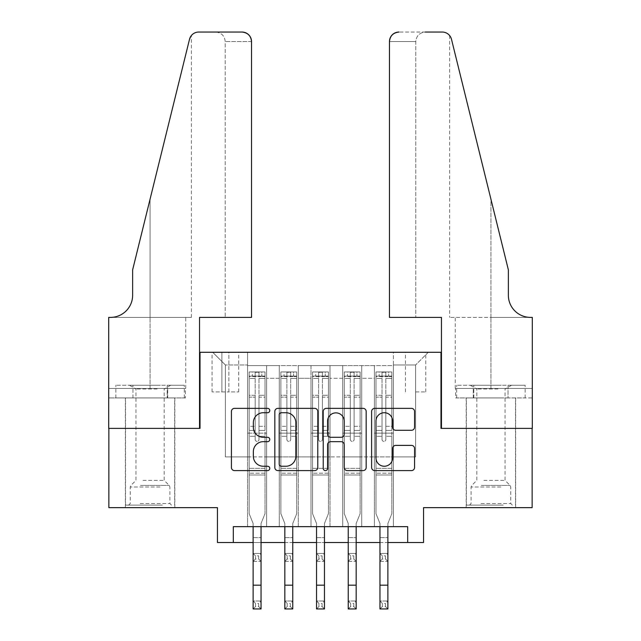 <?xml version="1.0" encoding="UTF-8"?>
<svg xmlns="http://www.w3.org/2000/svg" width="641" height="641" viewBox="0 0 641 641"><rect width="100%" height="100%" fill="white"/><g stroke="black" fill="none" stroke-linecap="round" stroke-linejoin="round"><path stroke-width="0.48" stroke-dasharray="3.21 2.4" d="M269.773 410.536A2.179 2.179 0 0 0 267.593 408.357L234.526 408.357A3.109 3.109 0 0 0 231.417 411.466L231.417 467.489A3.109 3.109 0 0 0 234.526 470.598L267.593 470.598A2.179 2.179 0 0 0 269.773 468.419A2.179 2.179 0 0 0 267.593 466.247L263.315 466.247A9.96 9.96 0 0 1 253.355 456.288L253.355 451.617A9.96 9.96 0 0 1 263.315 441.657L267.593 441.657A2.179 2.179 0 0 0 269.773 439.478A2.179 2.179 0 0 0 267.593 437.298L263.315 437.298A9.96 9.96 0 0 1 253.355 427.339L253.355 422.675A9.96 9.96 0 0 1 263.315 412.716L267.593 412.716A2.179 2.179 0 0 0 269.773 410.536M490.926 428.38L466.191 428.38L490.926 428.38M490.926 507.648L466.191 507.648L490.926 507.648M150.074 428.38L174.809 428.38L150.074 428.38M150.074 507.648L174.809 507.648L150.074 507.648M415.616 352.286L425.768 352.286L415.616 352.286M415.616 391.915L425.768 391.915L415.616 391.915M532.142 428.38L532.142 507.648L423.549 507.648L423.549 542.526L217.451 542.526L217.451 507.648L108.858 507.648L108.858 428.38L200.016 428.38L200.016 352.286L440.984 352.286L440.984 428.38L532.142 428.38M393.422 526.67L393.422 365.602L247.578 365.602L247.578 526.67L266.6 526.67L247.578 526.67L266.6 526.67L247.578 526.67L247.578 365.602L266.6 365.602L266.6 526.67L266.6 365.602L266.6 456.921L279.284 456.921L266.6 456.921L266.6 365.602L247.578 365.602L393.422 365.602L393.422 526.67L374.4 526.67L374.4 365.602L342.695 365.602L342.695 526.67L342.695 365.602L361.716 365.602L361.716 526.67L361.716 365.602L361.716 456.921L361.716 365.602L374.4 365.602L374.4 526.67L393.422 526.67L374.4 526.67L393.422 526.67L393.422 364.969L393.422 456.921L415.616 456.921L415.616 364.969L393.422 364.969L415.616 364.969L415.616 456.921L393.422 456.921L393.422 433.14L393.422 526.67M342.695 526.67L361.716 526.67L342.695 526.67L361.716 526.67L342.695 526.67L342.695 433.14L342.695 456.921L330.011 456.921L330.011 378.286L330.011 456.921L342.695 456.921L342.695 378.286L342.695 456.921L374.4 456.921L361.716 456.921L361.716 433.14L361.716 456.921L342.695 456.921L342.695 433.14L361.716 433.14L361.716 526.67L361.716 433.14L342.695 433.14L342.695 526.67M330.011 526.67L330.011 365.602L310.989 365.602L310.989 526.67L310.989 365.602L330.011 365.602L330.011 526.67L310.989 526.67L330.011 526.67L310.989 526.67L330.011 526.67L330.011 433.14L330.011 526.67M298.305 526.67L298.305 365.602L279.284 365.602L279.284 526.67L279.284 365.602L298.305 365.602L298.305 526.67L279.284 526.67L298.305 526.67L279.284 526.67L298.305 526.67L298.305 433.14L298.305 526.67M374.4 378.286L374.4 456.921L374.4 365.602L374.4 378.286L361.716 378.286L374.4 378.286M298.305 378.286L298.305 456.921L298.305 365.602L298.305 378.286L310.989 378.286L310.989 456.921L298.305 456.921L310.989 456.921L310.989 365.602L298.305 365.602L310.989 365.602L310.989 378.286L298.305 378.286M233.308 542.526L233.308 526.67L233.308 542.526L233.308 526.67L407.692 526.67L233.308 526.67L407.692 526.67L407.692 542.526M221.89 352.286L212.067 352.286L221.89 352.286L221.89 391.915L212.067 391.915L228.869 391.915L221.89 391.915L221.89 352.286M228.869 352.286L238.7 352.286L228.869 352.286L228.869 391.915L238.7 391.915L228.869 391.915L228.869 352.286M393.422 352.286L247.578 352.286L428.3 352.286L393.422 352.286L393.422 365.602L393.422 352.286M247.578 352.286L212.7 352.286L247.578 352.286L247.578 456.921L225.384 456.921L225.384 364.969L247.578 364.969L225.384 364.969L212.7 352.286L225.384 364.969L225.384 456.921L247.578 456.921L247.578 352.286M279.284 378.286L279.284 456.921L279.284 365.602L266.6 365.602L279.284 365.602L279.284 378.286L266.6 378.286L279.284 378.286M342.695 365.602L330.011 365.602L330.011 378.286L330.011 365.602L342.695 365.602L342.695 378.286L342.695 365.602M253.123 542.526L261.047 542.526M284.828 542.526L292.761 542.526M316.534 542.526L324.466 542.526M348.239 542.526L356.172 542.526M379.953 542.526L387.877 542.526M310.989 456.921L330.011 456.921L310.989 456.921L310.989 433.14L310.989 456.921M279.284 456.921L298.305 456.921L298.305 433.14L298.305 456.921L279.284 456.921L279.284 433.14L298.305 433.14L279.284 433.14L279.284 526.67L279.284 456.921M247.578 456.921L266.6 456.921L266.6 433.14L266.6 526.67L266.6 433.14L266.6 456.921L247.578 456.921L247.578 433.14L266.6 433.14L247.578 433.14L247.578 526.67L247.578 456.921M374.4 456.921L393.422 456.921L374.4 456.921L374.4 433.14L374.4 456.921M247.578 433.14L266.6 433.14L247.578 433.14M279.284 433.14L298.305 433.14L279.284 433.14M310.989 433.14L330.011 433.14L310.989 433.14L310.989 526.67L310.989 433.14L330.011 433.14L310.989 433.14M342.695 433.14L361.716 433.14L342.695 433.14M374.4 433.14L393.422 433.14L374.4 433.14L374.4 526.67L374.4 433.14L393.422 433.14L374.4 433.14M428.3 352.286L415.616 364.969L428.3 352.286M317.776 467.489L317.776 411.466A3.109 3.109 0 0 0 314.667 408.357L277.938 408.357A3.109 3.109 0 0 0 274.829 411.466L274.829 467.489A3.109 3.109 0 0 0 277.938 470.598L314.667 470.598A3.109 3.109 0 0 0 317.776 467.489M281.367 412.716A2.179 2.179 0 0 0 279.188 414.895L279.188 464.068A2.179 2.179 0 0 0 281.367 466.247L285.878 466.247A9.96 9.96 0 0 0 295.838 456.288L295.838 422.675A9.96 9.96 0 0 0 285.878 412.716L281.367 412.716M326.333 408.357L363.062 408.357A3.109 3.109 0 0 1 366.171 411.466L366.171 467.489A3.109 3.109 0 0 1 363.062 470.598L347.342 470.598A3.109 3.109 0 0 1 344.233 467.489L344.233 444.766A3.109 3.109 0 0 0 341.116 441.657L330.692 441.657A3.109 3.109 0 0 0 327.583 444.766L327.583 468.419A2.179 2.179 0 0 1 325.404 470.598A2.179 2.179 0 0 1 323.224 468.419L323.224 411.466A3.109 3.109 0 0 1 326.333 408.357M344.233 421.193A8.325 8.325 0 0 0 335.908 412.868A8.325 8.325 0 0 0 327.583 421.193L327.583 434.189A3.109 3.109 0 0 0 330.692 437.298L341.116 437.298A3.109 3.109 0 0 0 344.233 434.189L344.233 421.193M395.737 430.295L411.458 430.295A3.109 3.109 0 0 0 414.567 427.186L414.567 411.466A3.109 3.109 0 0 0 411.458 408.357L374.729 408.357A3.109 3.109 0 0 0 371.62 411.466L371.62 467.489A3.109 3.109 0 0 0 374.729 470.598L411.458 470.598A3.109 3.109 0 0 0 414.567 467.489L414.567 448.508A3.109 3.109 0 0 0 411.458 445.391L395.737 445.391A3.109 3.109 0 0 0 392.629 448.508L392.629 457.922A8.325 8.325 0 0 1 384.304 466.247A8.325 8.325 0 0 1 375.979 457.922L375.979 421.041A8.325 8.325 0 0 1 384.304 412.716A8.325 8.325 0 0 1 392.629 421.041L392.629 427.186A3.109 3.109 0 0 0 395.737 430.295M255.182 439.478A1.899 1.899 90 0 0 257.089 441.385A1.899 1.899 -90 0 1 255.182 439.478L255.182 436.297L255.182 439.478A1.899 1.899 -89.9 0 0 257.089 441.385A1.899 1.899 90 0 0 258.988 439.478A1.899 1.899 -90 0 1 257.089 441.385A1.899 1.899 -89.9 0 0 258.988 439.478L258.988 436.297L258.988 439.478A1.899 1.899 90.1 0 1 257.089 441.385A1.899 1.899 90.1 0 1 255.182 439.478L255.182 430.432L255.182 439.478M253.123 526.67L253.123 523.481L249.157 513.673L249.157 436.297L249.157 468.331L249.157 436.297L255.182 436.297L249.157 436.297L255.182 436.297L249.157 436.297L249.157 426.313L255.182 426.313L249.157 426.313L249.157 397.14L255.182 397.14L249.157 397.14L249.157 378.422L255.182 378.422L249.157 378.422L249.157 376.067L249.157 436.297L249.157 430.432L255.182 430.432L249.157 430.432L249.157 395.289L255.182 395.289L255.182 430.432L255.182 395.289L249.157 395.289L249.157 376.571L255.182 376.571L255.182 395.289L255.182 372.333L255.182 376.9L255.182 372.333L258.988 372.333L258.988 376.9C257.722 375.794 256.456 375.794 255.182 376.9L255.182 436.297L255.182 376.9C256.448 375.794 257.722 375.794 258.988 376.9L258.988 436.297L258.988 372.333L255.182 372.333L255.182 376.571L249.157 376.571L249.157 371.948L252.33 371.94L252.33 376.067L252.33 371.94L249.237 371.94L265.013 371.948L265.013 376.067L249.157 376.067L249.157 371.948L249.157 376.067L264.933 376.067L252.33 376.067L261.84 376.067L261.84 371.94L252.33 371.94L264.933 371.94L261.84 371.94L261.84 376.067L265.013 376.067L265.013 371.948L249.157 371.948L249.157 513.673L249.157 468.331L249.157 513.673L253.123 523.481L253.123 537.607L253.123 523.481L249.157 513.673L253.123 523.481L253.123 601.026L261.047 601.026L253.123 601.026L253.123 608.95L261.047 608.95L261.047 601.026L258.676 603.405L258.676 606.57L255.503 606.57L255.503 603.405L258.676 603.405M265.013 376.067L265.013 513.673L261.047 523.481L261.047 537.607L261.047 523.481L265.013 513.673L265.013 474.989L249.157 474.989L265.013 474.989L265.013 468.331L249.157 468.331L265.013 468.331L265.013 436.297L265.013 513.673L261.047 523.481L265.013 513.673L265.013 436.297L258.988 436.297L258.988 426.313L258.988 439.478L258.988 436.297L265.013 436.297L258.988 436.297L265.013 436.297L265.013 426.313L258.988 426.313L258.988 397.14L258.988 426.313L265.013 426.313L265.013 397.14L258.988 397.14L258.988 378.422L258.988 397.14L265.013 397.14L265.013 378.422L258.988 378.422L265.013 378.422L265.013 376.067M265.013 371.948L265.013 430.432L258.988 430.432L265.013 430.432L265.013 395.289L258.988 395.289L265.013 395.289L265.013 376.571L258.988 376.571L265.013 376.571L265.013 371.948M255.503 559.016L253.123 561.388L253.123 537.607L253.123 553.463L261.047 553.463L253.123 553.463L253.123 561.388L261.047 561.388L261.047 537.607L261.047 553.463L258.676 555.843L258.676 559.016L255.503 559.016L255.503 555.843L258.676 555.843M253.123 561.388L261.047 561.388L261.047 553.463M261.047 561.388L258.676 559.016M255.503 555.843L253.123 553.463M261.047 526.67L261.047 601.026M261.047 608.95L258.676 606.57M255.503 606.57L253.123 608.95M255.503 603.405L253.123 601.026M160.779 505.108L128.673 505.108L160.779 505.108M140.171 503.53L169.897 503.53L140.171 503.53M160.378 385.257L129.466 385.257L160.378 385.257M157.133 389.015L135.964 389.015L157.133 389.015M143.023 480.381L164.184 480.381L143.023 480.381M162.365 505.108L125.508 505.108L162.365 505.108M162.365 397.941L125.508 397.941L162.365 397.941M167.197 397.941L115.845 397.941L184.312 397.941L167.197 397.941L167.197 385.257L115.845 385.257L184.312 385.257L167.197 385.257L167.197 397.941M132.959 397.941L132.959 385.257L132.959 397.941M115.845 397.941L115.845 385.257M184.312 397.941L184.312 385.257M501.623 505.108L469.524 505.108L501.623 505.108M481.014 503.53L510.741 503.53L481.014 503.53M501.23 385.257L470.31 385.257L501.23 385.257M497.977 389.015L476.816 389.015L497.977 389.015M483.867 480.381L505.036 480.381L483.867 480.381M503.209 505.108L466.352 505.108L503.209 505.108M503.209 397.941L466.352 397.941L503.209 397.941M508.041 397.941L456.688 397.941L525.155 397.941L508.041 397.941L508.041 385.257L456.688 385.257L525.155 385.257L508.041 385.257L508.041 397.941M473.803 397.941L473.803 385.257L473.803 397.941M456.688 397.941L456.688 385.257M525.155 397.941L525.155 385.257M150.074 397.941L174.809 397.941L150.074 397.941M251.536 317.407L251.536 41.561L225.223 41.561L251.536 41.561L251.536 317.407L199.543 317.407L199.543 428.38L108.698 428.38L108.698 317.407L191.379 317.407L108.698 317.407L108.698 388.43L108.698 317.407L110.444 317.407A22.195 22.195 0 0 0 132.639 295.213L132.639 269.845L132.639 295.213A22.195 22.195 0 0 1 110.444 317.407M215.713 32.05C221.449 32.659 224.614 35.824 225.223 41.561L225.223 317.407L225.223 41.561C224.614 35.824 221.449 32.659 215.713 32.05L198.75 32.05A9.511 9.511 0 0 0 189.512 39.285L132.639 269.845L189.512 39.285L132.639 269.845L132.639 295.213M185.409 397.941L108.698 397.941L108.698 388.43L185.746 388.43L108.698 388.43L167.742 388.43L108.698 388.43L108.698 397.941L185.409 397.941L185.409 388.43L167.742 388.43L185.409 388.43M242.026 32.05A9.511 9.511 0 0 1 251.536 41.561C250.935 35.824 247.763 32.659 242.026 32.05M191.379 317.407L191.379 35.551L190.85 36.257M167.742 397.941L167.742 388.43L167.742 397.941M490.926 397.941L466.191 397.941L490.926 397.941M389.464 317.407L389.464 41.561A9.511 9.511 0 0 1 398.974 32.05L442.25 32.05A9.511 9.511 0 0 1 451.488 39.285L508.361 269.845L508.361 295.213A22.195 22.195 0 0 0 530.556 317.407L532.302 317.407L532.302 428.38L441.457 428.38L441.457 317.407L389.464 317.407L415.777 317.407L389.464 317.407L389.464 41.561L415.777 41.561L389.464 41.561C390.065 35.824 393.237 32.659 398.974 32.05L425.287 32.05C419.551 32.659 416.386 35.824 415.777 41.561L415.777 317.407L415.777 41.561C416.386 35.824 419.551 32.659 425.287 32.05M508.361 269.845L490.926 199.151L508.361 269.845M451.488 39.285L490.926 199.151L490.926 317.407L449.621 317.407L532.302 317.407L490.926 317.407L490.926 199.151M455.591 397.941L532.302 397.941L532.302 317.407L532.302 388.43L455.254 388.43L532.302 388.43L473.258 388.43L532.302 388.43L532.302 397.941L455.591 397.941L455.591 388.43L473.258 388.43L455.591 388.43M508.361 295.213A22.195 22.195 0 0 0 530.556 317.407M473.258 397.941L473.258 388.43L473.258 397.941M286.888 439.478A1.899 1.899 79.8 0 0 288.795 441.385A1.899 1.899 -100.2 0 1 286.888 439.478L286.888 436.297L286.888 439.478A1.899 1.899 85 0 0 288.795 441.385A1.899 1.899 79.8 0 0 290.694 439.478A1.899 1.899 -100.2 0 1 288.795 441.385A1.899 1.899 85 0 0 290.694 439.478L290.694 436.297L290.694 439.478A1.899 1.899 -95 0 1 288.795 441.385A1.899 1.899 -95 0 1 286.888 439.478L286.888 430.432L286.888 439.478M284.828 526.67L284.828 523.481L280.87 513.673L280.87 436.297L280.87 468.331L280.87 436.297L286.888 436.297L280.87 436.297L286.888 436.297L280.87 436.297L280.87 426.313L286.888 426.313L280.87 426.313L280.87 397.14L286.888 397.14L280.87 397.14L280.87 378.422L286.888 378.422L280.87 378.422L280.87 376.067L280.87 436.297L280.87 430.432L286.888 430.432L280.87 430.432L280.87 395.289L286.888 395.289L286.888 430.432L286.888 395.289L280.87 395.289L280.87 376.571L286.888 376.571L286.888 395.289L286.888 372.333L286.888 376.9L286.888 372.333L290.694 372.333L290.694 376.9C289.428 375.794 288.162 375.794 286.888 376.9L286.888 436.297L286.888 376.9C288.154 375.794 289.428 375.794 290.694 376.9L290.694 436.297L290.694 372.333L286.888 372.333L286.888 376.571L280.87 376.571L280.87 371.948L284.035 371.94L284.035 376.067L284.035 371.94L280.942 371.94L296.719 371.948L296.719 376.067L280.87 376.067L280.87 371.948L280.87 376.067L296.639 376.067L284.035 376.067L293.546 376.067L293.546 371.94L284.035 371.94L296.639 371.94L293.546 371.94L293.546 376.067L296.719 376.067L296.719 371.948L280.87 371.948L280.87 513.673L280.87 468.331L280.87 513.673L284.828 523.481L284.828 537.607L284.828 523.481L280.87 513.673L284.828 523.481L284.828 601.026L292.761 601.026L284.828 601.026L284.828 608.95L292.761 608.95L292.761 601.026L290.381 603.405L290.381 606.57L287.208 606.57L287.208 603.405L290.381 603.405M296.719 376.067L296.719 513.673L292.761 523.481L292.761 537.607L292.761 523.481L296.719 513.673L296.719 474.989L280.87 474.989L296.719 474.989L296.719 468.331L280.87 468.331L296.719 468.331L296.719 436.297L296.719 513.673L292.761 523.481L296.719 513.673L296.719 436.297L290.694 436.297L290.694 426.313L290.694 439.478L290.694 436.297L296.719 436.297L290.694 436.297L296.719 436.297L296.719 426.313L290.694 426.313L290.694 397.14L290.694 426.313L296.719 426.313L296.719 397.14L290.694 397.14L290.694 378.422L290.694 397.14L296.719 397.14L296.719 378.422L290.694 378.422L296.719 378.422L296.719 376.067M296.719 371.948L296.719 430.432L290.694 430.432L296.719 430.432L296.719 395.289L290.694 395.289L296.719 395.289L296.719 376.571L290.694 376.571L296.719 376.571L296.719 371.948M287.208 559.016L284.828 561.388L284.828 537.607L284.828 553.463L292.761 553.463L284.828 553.463L284.828 561.388L292.761 561.388L292.761 537.607L292.761 553.463L290.381 555.843L290.381 559.016L287.208 559.016L287.208 555.843L290.381 555.843M284.828 561.388L292.761 561.388L292.761 553.463M292.761 561.388L290.381 559.016M287.208 555.843L284.828 553.463M318.601 439.478A1.899 1.899 79.8 0 0 320.5 441.385A1.899 1.899 -100.2 0 1 318.601 439.478L318.601 436.297L318.601 439.478A1.899 1.899 85 0 0 320.5 441.385A1.899 1.899 79.8 0 0 322.399 439.478A1.899 1.899 -100.2 0 1 320.5 441.385A1.899 1.899 85 0 0 322.399 439.478L322.399 436.297L322.399 439.478A1.899 1.899 -95 0 1 320.5 441.385A1.899 1.899 -95 0 1 318.601 439.478L318.601 430.432L318.601 439.478M316.534 526.67L316.534 523.481L312.576 513.673L312.576 436.297L312.576 468.331L312.576 436.297L318.601 436.297L312.576 436.297L318.601 436.297L312.576 436.297L312.576 426.313L318.601 426.313L312.576 426.313L312.576 397.14L318.601 397.14L312.576 397.14L312.576 378.422L318.601 378.422L312.576 378.422L312.576 376.067L312.576 436.297L312.576 430.432L318.601 430.432L312.576 430.432L312.576 395.289L318.601 395.289L318.601 430.432L318.601 395.289L312.576 395.289L312.576 376.571L318.601 376.571L318.601 395.289L318.601 372.333L318.601 376.9L318.601 372.333L322.399 372.333L322.399 376.9C321.141 375.794 319.867 375.794 318.601 376.9L318.601 436.297L318.601 376.9C319.859 375.794 321.133 375.794 322.399 376.9L322.399 436.297L322.399 372.333L318.601 372.333L318.601 376.571L312.576 376.571L312.576 371.948L315.741 371.94L315.741 376.067L315.741 371.94L312.656 371.94L328.424 371.948L328.424 376.067L312.576 376.067L312.576 371.948L312.576 376.067L328.344 376.067L315.741 376.067L325.259 376.067L325.259 371.94L315.741 371.94L328.344 371.94L325.259 371.94L325.259 376.067L328.424 376.067L328.424 371.948L312.576 371.948L312.576 513.673L312.576 468.331L312.576 513.673L316.534 523.481L316.534 537.607L316.534 523.481L312.576 513.673L316.534 523.481L316.534 601.026L324.466 601.026L316.534 601.026L316.534 608.95L324.466 608.95L324.466 601.026L322.086 603.405L322.086 606.57L318.914 606.57L318.914 603.405L322.086 603.405M328.424 376.067L328.424 513.673L324.466 523.481L324.466 537.607L324.466 523.481L328.424 513.673L328.424 474.989L312.576 474.989L328.424 474.989L328.424 468.331L312.576 468.331L328.424 468.331L328.424 436.297L328.424 513.673L324.466 523.481L328.424 513.673L328.424 436.297L322.399 436.297L322.399 426.313L322.399 439.478L322.399 436.297L328.424 436.297L322.399 436.297L328.424 436.297L328.424 426.313L322.399 426.313L322.399 397.14L322.399 426.313L328.424 426.313L328.424 397.14L322.399 397.14L322.399 378.422L322.399 397.14L328.424 397.14L328.424 378.422L322.399 378.422L328.424 378.422L328.424 376.067M328.424 371.948L328.424 430.432L322.399 430.432L328.424 430.432L328.424 395.289L322.399 395.289L328.424 395.289L328.424 376.571L322.399 376.571L328.424 376.571L328.424 371.948M318.914 559.016L316.534 561.388L316.534 537.607L316.534 553.463L324.466 553.463L316.534 553.463L316.534 561.388L324.466 561.388L324.466 537.607L324.466 553.463L322.086 555.843L322.086 559.016L318.914 559.016L318.914 555.843L322.086 555.843M316.534 561.388L324.466 561.388L324.466 553.463M324.466 561.388L322.086 559.016M318.914 555.843L316.534 553.463M350.306 439.478A1.899 1.899 79.8 0 0 352.205 441.385A1.899 1.899 -100.2 0 1 350.306 439.478L350.306 436.297L350.306 439.478A1.899 1.899 85 0 0 352.205 441.385A1.899 1.899 79.8 0 0 354.112 439.478A1.899 1.899 -100.2 0 1 352.205 441.385A1.899 1.899 85 0 0 354.112 439.478L354.112 436.297L354.112 439.478A1.899 1.899 -95 0 1 352.205 441.385A1.899 1.899 -95 0 1 350.306 439.478L350.306 430.432L350.306 439.478M348.239 526.67L348.239 523.481L344.281 513.673L344.281 436.297L344.281 468.331L344.281 436.297L350.306 436.297L344.281 436.297L350.306 436.297L344.281 436.297L344.281 426.313L350.306 426.313L344.281 426.313L344.281 397.14L350.306 397.14L344.281 397.14L344.281 378.422L350.306 378.422L344.281 378.422L344.281 376.067L344.281 436.297L344.281 430.432L350.306 430.432L344.281 430.432L344.281 395.289L350.306 395.289L350.306 430.432L350.306 395.289L344.281 395.289L344.281 376.571L350.306 376.571L350.306 395.289L350.306 372.333L350.306 376.9L350.306 372.333L354.112 372.333L354.112 376.9C352.846 375.794 351.572 375.794 350.306 376.9L350.306 436.297L350.306 376.9C351.572 375.794 352.838 375.794 354.112 376.9L354.112 436.297L354.112 372.333L350.306 372.333L350.306 376.571L344.281 376.571L344.281 371.948L347.454 371.94L347.454 376.067L347.454 371.94L344.361 371.94L360.13 371.948L360.13 376.067L344.281 376.067L344.281 371.948L344.281 376.067L360.058 376.067L347.454 376.067L356.965 376.067L356.965 371.94L347.454 371.94L360.058 371.94L356.965 371.94L356.965 376.067L360.13 376.067L360.13 371.948L344.281 371.948L344.281 513.673L344.281 468.331L344.281 513.673L348.239 523.481L348.239 537.607L348.239 523.481L344.281 513.673L348.239 523.481L348.239 601.026L356.172 601.026L348.239 601.026L348.239 608.95L356.172 608.95L356.172 601.026L353.792 603.405L353.792 606.57L350.619 606.57L350.619 603.405L353.792 603.405M360.13 376.067L360.13 513.673L356.172 523.481L356.172 537.607L356.172 523.481L360.13 513.673L360.13 474.989L344.281 474.989L360.13 474.989L360.13 468.331L344.281 468.331L360.13 468.331L360.13 436.297L360.13 513.673L356.172 523.481L360.13 513.673L360.13 436.297L354.112 436.297L354.112 426.313L354.112 439.478L354.112 436.297L360.13 436.297L354.112 436.297L360.13 436.297L360.13 426.313L354.112 426.313L354.112 397.14L354.112 426.313L360.13 426.313L360.13 397.14L354.112 397.14L354.112 378.422L354.112 397.14L360.13 397.14L360.13 378.422L354.112 378.422L360.13 378.422L360.13 376.067M360.13 371.948L360.13 430.432L354.112 430.432L360.13 430.432L360.13 395.289L354.112 395.289L360.13 395.289L360.13 376.571L354.112 376.571L360.13 376.571L360.13 371.948M350.619 559.016L348.239 561.388L348.239 537.607L348.239 553.463L356.172 553.463L348.239 553.463L348.239 561.388L356.172 561.388L356.172 537.607L356.172 553.463L353.792 555.843L353.792 559.016L350.619 559.016L350.619 555.843L353.792 555.843M348.239 561.388L356.172 561.388L356.172 553.463M356.172 561.388L353.792 559.016M350.619 555.843L348.239 553.463M382.012 439.478A1.899 1.899 79.8 0 0 383.911 441.385A1.899 1.899 -100.2 0 1 382.012 439.478L382.012 436.297L382.012 439.478A1.899 1.899 85 0 0 383.911 441.385A1.899 1.899 79.8 0 0 385.818 439.478A1.899 1.899 -100.2 0 1 383.911 441.385A1.899 1.899 85 0 0 385.818 439.478L385.818 436.297L385.818 439.478A1.899 1.899 -95 0 1 383.911 441.385A1.899 1.899 -95 0 1 382.012 439.478L382.012 430.432L382.012 439.478M379.953 526.67L379.953 523.481L375.987 513.673L375.987 436.297L375.987 468.331L375.987 436.297L382.012 436.297L375.987 436.297L382.012 436.297L375.987 436.297L375.987 426.313L382.012 426.313L375.987 426.313L375.987 397.14L382.012 397.14L375.987 397.14L375.987 378.422L382.012 378.422L375.987 378.422L375.987 376.067L375.987 436.297L375.987 430.432L382.012 430.432L375.987 430.432L375.987 395.289L382.012 395.289L382.012 430.432L382.012 395.289L375.987 395.289L375.987 376.571L382.012 376.571L382.012 395.289L382.012 372.333L382.012 376.9L382.012 372.333L385.818 372.333L385.818 376.9C384.552 375.794 383.278 375.794 382.012 376.9L382.012 436.297L382.012 376.9C383.278 375.794 384.544 375.794 385.818 376.9L385.818 436.297L385.818 372.333L382.012 372.333L382.012 376.571L375.987 376.571L375.987 371.948L379.16 371.94L379.16 376.067L379.16 371.94L376.067 371.94L391.843 371.948L391.843 376.067L375.987 376.067L375.987 371.948L375.987 376.067L391.763 376.067L379.16 376.067L388.67 376.067L388.67 371.94L379.16 371.94L391.763 371.94L388.67 371.94L388.67 376.067L391.843 376.067L391.843 371.948L375.987 371.948L375.987 513.673L375.987 468.331L375.987 513.673L379.953 523.481L379.953 537.607L379.953 523.481L375.987 513.673L379.953 523.481L379.953 601.026L387.877 601.026L379.953 601.026L379.953 608.95L387.877 608.95L387.877 601.026L385.497 603.405L385.497 606.57L382.324 606.57L382.324 603.405L385.497 603.405M391.843 376.067L391.843 513.673L387.877 523.481L387.877 537.607L387.877 523.481L391.843 513.673L391.843 474.989L375.987 474.989L391.843 474.989L391.843 468.331L375.987 468.331L391.843 468.331L391.843 436.297L391.843 513.673L387.877 523.481L391.843 513.673L391.843 436.297L385.818 436.297L385.818 426.313L385.818 439.478L385.818 436.297L391.843 436.297L385.818 436.297L391.843 436.297L391.843 426.313L385.818 426.313L385.818 397.14L385.818 426.313L391.843 426.313L391.843 397.14L385.818 397.14L385.818 378.422L385.818 397.14L391.843 397.14L391.843 378.422L385.818 378.422L391.843 378.422L391.843 376.067M391.843 371.948L391.843 430.432L385.818 430.432L391.843 430.432L391.843 395.289L385.818 395.289L391.843 395.289L391.843 376.571L385.818 376.571L391.843 376.571L391.843 371.948M382.324 559.016L379.953 561.388L379.953 537.607L379.953 553.463L387.877 553.463L379.953 553.463L379.953 561.388L387.877 561.388L387.877 537.607L387.877 553.463L385.497 555.843L385.497 559.016L382.324 559.016L382.324 555.843L385.497 555.843M379.953 561.388L387.877 561.388L387.877 553.463M387.877 561.388L385.497 559.016M382.324 555.843L379.953 553.463M292.761 526.67L292.761 601.026M292.761 608.95L290.381 606.57M287.208 606.57L284.828 608.95M287.208 603.405L284.828 601.026M324.466 526.67L324.466 601.026M324.466 608.95L322.086 606.57M318.914 606.57L316.534 608.95M318.914 603.405L316.534 601.026M356.172 526.67L356.172 601.026M356.172 608.95L353.792 606.57M350.619 606.57L348.239 608.95M350.619 603.405L348.239 601.026M387.877 526.67L387.877 601.026M387.877 608.95L385.497 606.57M382.324 606.57L379.953 608.95M382.324 603.405L379.953 601.026M342.695 378.286L330.011 378.286L342.695 378.286M253.123 537.607L261.047 537.607L253.123 537.607M265.013 473.202L249.157 473.202L265.013 473.202M255.182 376.9L255.182 372.333M249.237 371.94L264.933 371.94M264.933 376.067L249.237 376.067M253.123 585.169L261.047 585.169M258.988 376.9L258.988 372.333M159.986 487.008L130.259 487.008L159.986 487.008M140.491 485.437L169.24 485.437L140.491 485.437M500.829 487.008L471.103 487.008L500.829 487.008M481.343 485.437L510.092 485.437L481.343 485.437M150.074 199.151L150.074 317.407L150.074 199.151M150.074 388.43L150.074 317.407L150.074 388.43M490.926 388.43L490.926 317.407L490.926 388.43M284.828 537.607L292.761 537.607L284.828 537.607M296.719 473.202L280.87 473.202L296.719 473.202M286.888 376.9L286.888 372.333M316.534 537.607L324.466 537.607L316.534 537.607M328.424 473.202L312.576 473.202L328.424 473.202M318.601 376.9L318.601 372.333M348.239 537.607L356.172 537.607L348.239 537.607M360.13 473.202L344.281 473.202L360.13 473.202M350.306 376.9L350.306 372.333M379.953 537.607L387.877 537.607L379.953 537.607M391.843 473.202L375.987 473.202L391.843 473.202M382.012 376.9L382.012 372.333M280.942 371.94L296.639 371.94M296.639 376.067L280.942 376.067M284.828 585.169L292.761 585.169M290.694 376.9L290.694 372.333M312.656 371.94L328.344 371.94M328.344 376.067L312.656 376.067M316.534 585.169L324.466 585.169M322.399 376.9L322.399 372.333M344.361 371.94L360.058 371.94M360.058 376.067L344.361 376.067M348.239 585.169L356.172 585.169M354.112 376.9L354.112 372.333M376.067 371.94L391.763 371.94M391.763 376.067L376.067 376.067M379.953 585.169L387.877 585.169M385.818 376.9L385.818 372.333M466.191 507.648L466.191 397.941M125.348 507.648L125.348 397.941M405.473 391.915L405.473 352.286M212.067 391.915L212.067 352.286M238.7 391.915L238.7 352.286M425.768 391.915L425.768 352.286M174.809 507.648L174.809 397.941M515.652 507.648L515.652 397.941M129.466 385.257L135.964 389.015L135.964 480.381L130.908 485.437L130.259 487.008L130.259 503.53L128.673 505.108M174.648 505.108L174.648 397.941M125.508 505.108L125.508 397.941M170.69 385.257L164.184 389.015L164.184 480.381L169.24 485.437L169.897 487.008L169.897 503.53L171.476 505.108M470.31 385.257L476.816 389.015L476.816 480.381L471.76 485.437L471.103 487.008L471.103 503.53L469.524 505.108M515.492 505.108L515.492 397.941M466.352 505.108L466.352 397.941M511.534 385.257L505.036 389.015L505.036 480.381L510.092 485.437L510.741 487.008L510.741 503.53L512.327 505.108M185.746 388.43L185.746 317.407M449.621 35.551L449.621 317.407M455.254 388.43L455.254 317.407"/><path stroke-width="0.96" d="M269.773 410.536A2.179 2.179 0 0 0 267.593 408.357L234.526 408.357A3.109 3.109 0 0 0 231.417 411.466L231.417 467.489A3.109 3.109 0 0 0 234.526 470.598L267.593 470.598A2.179 2.179 0 0 0 269.773 468.419A2.179 2.179 0 0 0 267.593 466.247L263.315 466.247A9.96 9.96 0 0 1 253.355 456.288L253.355 451.617A9.96 9.96 0 0 1 263.315 441.657L267.593 441.657A2.179 2.179 0 0 0 269.773 439.478A2.179 2.179 0 0 0 267.593 437.298L263.315 437.298A9.96 9.96 0 0 1 253.355 427.339L253.355 422.675A9.96 9.96 0 0 1 263.315 412.716L267.593 412.716A2.179 2.179 0 0 0 269.773 410.536M411.458 430.295A3.109 3.109 0 0 0 414.567 427.186L414.567 411.466A3.109 3.109 0 0 0 411.458 408.357L374.729 408.357A3.109 3.109 0 0 0 371.62 411.466L371.62 467.489A3.109 3.109 0 0 0 374.729 470.598L411.458 470.598A3.109 3.109 0 0 0 414.567 467.489L414.567 448.508A3.109 3.109 0 0 0 411.458 445.391L395.737 445.391A3.109 3.109 0 0 0 392.629 448.508L392.629 457.922A8.325 8.325 0 0 1 384.304 466.247A8.325 8.325 0 0 1 375.979 457.922L375.979 421.041A8.325 8.325 0 0 1 384.304 412.716A8.325 8.325 0 0 1 392.629 421.041L392.629 427.186A3.109 3.109 0 0 0 395.737 430.295L411.458 430.295M233.308 542.526L233.308 526.67L407.692 526.67L407.692 542.526L423.549 542.526L423.549 507.648L532.142 507.648L532.142 428.38L440.984 428.38L440.984 352.286L200.016 352.286L200.016 428.38L108.858 428.38L108.858 507.648L217.451 507.648L217.451 542.526L253.123 542.526M317.776 411.466A3.109 3.109 0 0 0 314.667 408.357L277.938 408.357A3.109 3.109 0 0 0 274.829 411.466L274.829 467.489A3.109 3.109 0 0 0 277.938 470.598L314.667 470.598A3.109 3.109 0 0 0 317.776 467.489L317.776 411.466M326.333 408.357L363.062 408.357A3.109 3.109 0 0 1 366.171 411.466L366.171 467.489A3.109 3.109 0 0 1 363.062 470.598L347.342 470.598A3.109 3.109 0 0 1 344.233 467.489L344.233 444.766A3.109 3.109 0 0 0 341.116 441.657L330.692 441.657A3.109 3.109 0 0 0 327.583 444.766L327.583 468.419A2.179 2.179 0 0 1 325.404 470.598A2.179 2.179 0 0 1 323.224 468.419L323.224 411.466A3.109 3.109 0 0 1 326.333 408.357M261.047 542.526L284.828 542.526M292.761 542.526L316.534 542.526M324.466 542.526L348.239 542.526M356.172 542.526L379.953 542.526M387.877 542.526L407.692 542.526M281.367 412.716A2.179 2.179 0 0 0 279.188 414.895L279.188 464.068A2.179 2.179 0 0 0 281.367 466.247L285.878 466.247A9.96 9.96 0 0 0 295.838 456.288L295.838 422.675A9.96 9.96 0 0 0 285.878 412.716L281.367 412.716M344.233 421.193A8.325 8.325 0 0 0 335.908 412.868A8.325 8.325 0 0 0 327.583 421.193L327.583 434.189A3.109 3.109 0 0 0 330.692 437.298L341.116 437.298A3.109 3.109 0 0 0 344.233 434.189L344.233 421.193M253.123 585.169L261.047 585.169L261.047 608.95L253.123 608.95L253.123 526.67M261.047 585.169L261.047 526.67M251.536 317.407L251.536 41.561A9.511 9.511 0 0 0 242.026 32.05L198.75 32.05A9.511 9.511 0 0 0 189.512 39.285L132.639 269.845L132.639 295.213A22.195 22.195 0 0 1 110.444 317.407L108.698 317.407L108.698 428.38L199.543 428.38L199.543 317.407L251.536 317.407L251.536 41.561C250.935 35.824 247.763 32.659 242.026 32.05L215.713 32.05M189.512 39.285C191.931 34.069 191.931 34.069 189.512 39.285L190.85 36.257M132.639 295.213A22.195 22.195 0 0 1 110.444 317.407M389.464 317.407L389.464 41.561L389.464 317.407L441.457 317.407L441.457 428.38L532.302 428.38L532.302 317.407L530.556 317.407A22.195 22.195 0 0 1 508.361 295.213A22.195 22.195 0 0 0 530.556 317.407M490.926 199.151L451.488 39.285L508.361 269.845L508.361 295.213M425.287 32.05L442.25 32.05A9.511 9.511 0 0 1 451.488 39.285C449.069 34.069 449.069 34.069 451.488 39.285C449.069 34.069 449.069 34.069 451.488 39.285M398.974 32.05A9.511 9.511 0 0 0 389.464 41.561C390.065 35.824 393.237 32.659 398.974 32.05M284.828 585.169L292.761 585.169L292.761 608.95L284.828 608.95L284.828 526.67M292.761 585.169L292.761 526.67M316.534 585.169L324.466 585.169L324.466 608.95L316.534 608.95L316.534 526.67M324.466 585.169L324.466 526.67M348.239 585.169L356.172 585.169L356.172 608.95L348.239 608.95L348.239 526.67M356.172 585.169L356.172 526.67M379.953 585.169L387.877 585.169L387.877 608.95L379.953 608.95L379.953 526.67M387.877 585.169L387.877 526.67"/></g></svg>
